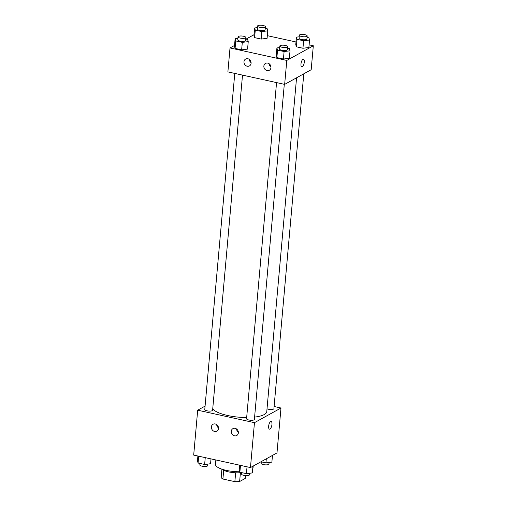 <?xml version="1.0" encoding="UTF-8"?>
<svg xmlns="http://www.w3.org/2000/svg" width="507" height="507" viewBox="0 0 507 507"><rect width="100%" height="100%" fill="white"/><g stroke="black" fill="none" stroke-linecap="round" stroke-linejoin="round"><path stroke-width="0.76" d="M245.464 475.623L245.211 478.443L239.627 481.523A12.174 3.581 5.1 0 1 234.861 481.65L222.909 479.026A12.174 3.581 5.1 0 1 221.179 477.467L221.92 469.171M223.695 470.249L222.909 479.026M235.647 472.79L234.861 481.65M241.446 472.568A12.58 3.695 -174.9 0 1 228.689 471.903A12.58 3.695 -174.9 0 1 222.199 469.267M240.419 472.682L239.627 481.523M215.855 459.963L215.469 464.304A18.867 5.545 5.1 0 0 239.735 471.751M252.746 468.506A18.867 5.545 5.1 0 0 253.056 467.657L253.196 466.06M274.097 406.5L280.986 408.015L276.98 452.922L250.458 467.568L193.687 455.09L197.692 410.188L205.082 406.107M269.458 429.137A3.929 1.502 102.4 0 0 271.961 424.384A3.929 1.502 -77.6 0 1 269.458 429.137A3.929 1.502 -77.6 0 1 268.837 424.98A3.929 1.502 -77.6 0 1 271.15 421.463A3.929 1.502 -77.6 0 1 271.961 424.384A3.929 1.502 102.4 0 0 271.15 421.463M280.986 408.015L254.463 422.667L250.458 467.568M235.147 428.339A3.929 3.441 61.1 0 1 238.277 431.615A3.929 3.441 61.1 0 1 236.712 435.519A3.929 3.441 61.1 0 1 231.794 433.745A3.929 3.441 61.1 0 1 232.909 428.643A3.929 3.441 61.1 0 1 235.147 428.339M215.272 423.972A3.929 3.441 61.1 0 1 218.409 427.249A3.929 3.441 61.1 0 1 216.844 431.153A3.929 3.441 61.1 0 1 211.926 429.378A3.929 3.441 61.1 0 1 213.041 424.27A3.929 3.441 61.1 0 1 215.272 423.972M254.463 422.667L197.692 410.188M236.56 428.979A3.929 3.441 -118.9 0 0 238.366 432.256M216.692 424.613A3.929 3.441 -118.9 0 0 218.498 427.883M276.556 82.597L246.56 418.738A3.929 1.153 5.1 0 0 250.369 420.233A3.929 1.153 5.1 0 0 254.387 419.435L284.3 84.301M234.773 73.414L204.771 409.548A3.929 1.153 5.1 0 0 208.586 411.05A3.929 1.153 5.1 0 0 212.604 410.252L242.511 75.118M267.018 408.813A3.929 1.153 5.1 0 0 271.302 409.504A3.929 1.153 5.1 0 0 273.907 408.655L303.788 73.813M212.725 408.915A27.543 8.099 5.1 0 0 246.662 417.527M254.596 417.103A27.543 8.099 5.1 0 0 266.777 411.551L296.563 77.805M227.884 71.899L284.655 84.377L286.797 60.428L230.02 47.95L227.884 71.899M309.112 44.857L313.313 45.782L311.178 69.732L284.655 84.377M270.953 67.634A3.929 3.441 61.1 0 1 269.306 70.289A3.929 3.441 61.1 0 1 264.394 68.515A3.929 3.441 61.1 0 1 265.51 63.413A3.929 3.441 61.1 0 1 267.74 63.109A3.929 3.441 61.1 0 1 270.953 67.634M243.987 61.702A3.929 3.441 61.1 0 1 245.635 59.046A3.929 3.441 61.1 0 1 247.872 58.742A3.929 3.441 61.1 0 1 251.003 62.019A3.929 3.441 61.1 0 1 249.438 65.923A3.929 3.441 61.1 0 1 245.673 65.498A3.929 3.441 61.1 0 1 243.987 61.702M267.094 38.323L261.162 39.071L267.094 38.323L267.759 30.838L261.827 31.586L255.275 30.141L254.647 27.961L257.417 27.612M254.603 37.626L261.162 39.071L254.603 37.626L253.982 35.439L254.603 37.626L255.275 30.141M308.877 47.506L302.945 48.254L308.877 47.506L309.543 40.021L303.617 40.769L297.058 39.331L296.43 37.144L299.2 36.796M296.392 46.809L302.945 48.254L296.392 46.809L295.765 44.629L296.392 46.809L297.058 39.331M289.358 58.292L283.426 59.034L289.358 58.292L290.023 50.808L284.097 51.549L277.538 50.111L276.911 47.924L279.68 47.576M276.873 57.595L283.426 59.034L276.873 57.595L276.245 55.409L276.873 57.595L277.538 50.111M230.02 47.95L234.526 45.459M246.06 39.096L254.045 34.679M313.313 45.782L286.797 60.428M267.328 35.674L295.999 41.973M234.462 46.226L235.083 48.406L241.643 49.851L247.574 49.103L241.643 49.851L235.083 48.406L234.462 46.226L235.128 38.741L237.897 38.393M269.154 63.749A3.929 3.441 -118.9 0 0 270.966 67.025M249.286 59.382A3.929 3.441 -118.9 0 0 251.092 62.659M301.785 66.905A3.929 1.502 102.4 0 0 302.299 66.81A3.929 1.502 -77.6 0 1 301.792 66.905A3.929 1.502 -77.6 0 1 301.171 62.741A3.929 1.502 -77.6 0 1 303.478 59.224A3.929 1.502 -77.6 0 1 304.213 62.767A3.929 1.502 -77.6 0 1 302.299 66.81A3.929 1.502 102.4 0 0 304.213 62.767A3.929 1.502 102.4 0 0 303.478 59.224M265.25 28.24L267.132 28.652L267.759 30.838M257.556 26.053L257.29 29.051A3.929 1.153 5.1 0 0 261.099 30.547A3.929 1.153 5.1 0 0 265.117 29.748L265.383 26.757A3.929 1.153 5.1 0 0 262.373 25.35A3.929 1.153 5.1 0 0 257.924 25.623A3.929 1.153 5.1 0 0 257.556 26.053A3.929 1.153 5.1 0 0 261.365 27.555A3.929 1.153 5.1 0 0 265.383 26.757M261.827 31.586L261.162 39.071M254.647 27.961L253.982 35.439M307.039 37.423L308.921 37.841L309.543 40.021M299.339 35.243L299.073 38.234A3.929 1.153 5.1 0 0 302.888 39.736A3.929 1.153 5.1 0 0 306.906 38.931L307.172 35.94A3.929 1.153 5.1 0 0 304.156 34.533A3.929 1.153 5.1 0 0 299.707 34.812A3.929 1.153 5.1 0 0 299.339 35.243A3.929 1.153 5.1 0 0 303.154 36.738A3.929 1.153 5.1 0 0 307.172 35.94M303.617 40.769L302.945 48.254M296.43 37.144L295.765 44.629M245.73 39.02L247.612 39.438L248.24 41.618L242.308 42.366L235.755 40.928L235.128 38.741M238.037 36.84L237.77 39.831A3.929 1.153 5.1 0 0 241.579 41.333A3.929 1.153 5.1 0 0 245.597 40.528L245.863 37.537A3.929 1.153 5.1 0 0 242.853 36.13A3.929 1.153 5.1 0 0 238.404 36.409A3.929 1.153 5.1 0 0 238.037 36.84A3.929 1.153 5.1 0 0 241.845 38.336A3.929 1.153 5.1 0 0 245.863 37.537M248.24 41.618L247.574 49.103M242.308 42.366L241.643 49.851M235.755 40.928L235.083 48.406M287.52 48.209L289.402 48.621L290.023 50.808M279.82 46.023L279.553 49.014A3.929 1.153 5.1 0 0 283.369 50.516A3.929 1.153 5.1 0 0 287.387 49.711L287.653 46.72A3.929 1.153 5.1 0 0 284.636 45.313A3.929 1.153 5.1 0 0 280.187 45.592A3.929 1.153 5.1 0 0 279.82 46.023A3.929 1.153 5.1 0 0 283.635 47.519A3.929 1.153 5.1 0 0 287.653 46.72M284.097 51.549L283.426 59.034M276.911 47.924L276.245 55.409M272.474 455.413L271.872 462.131L265.941 462.878L260.94 461.782M266.302 458.816L265.941 462.878M261.27 461.852L261.137 463.335A3.929 1.153 5.1 0 0 264.946 464.837A3.929 1.153 5.1 0 0 268.964 464.038L269.103 462.479M211.001 458.898L210.57 463.728L204.638 464.475L198.079 463.037L197.457 460.85L197.888 456.015M205.246 457.631L204.638 464.475M198.693 456.192L198.079 463.037M199.961 463.449L199.828 464.932A3.929 1.153 5.1 0 0 203.643 466.434A3.929 1.153 5.1 0 0 207.661 465.635L207.8 464.076M252.955 466.193L252.353 472.917L246.421 473.658L239.868 472.22L239.241 470.033L239.672 465.198M247.036 466.82L246.421 473.658M240.476 465.375L239.868 472.22M241.75 472.632L241.617 474.121A3.929 1.153 5.1 0 0 245.426 475.617A3.929 1.153 5.1 0 0 249.444 474.818L249.583 473.259"/></g></svg>
